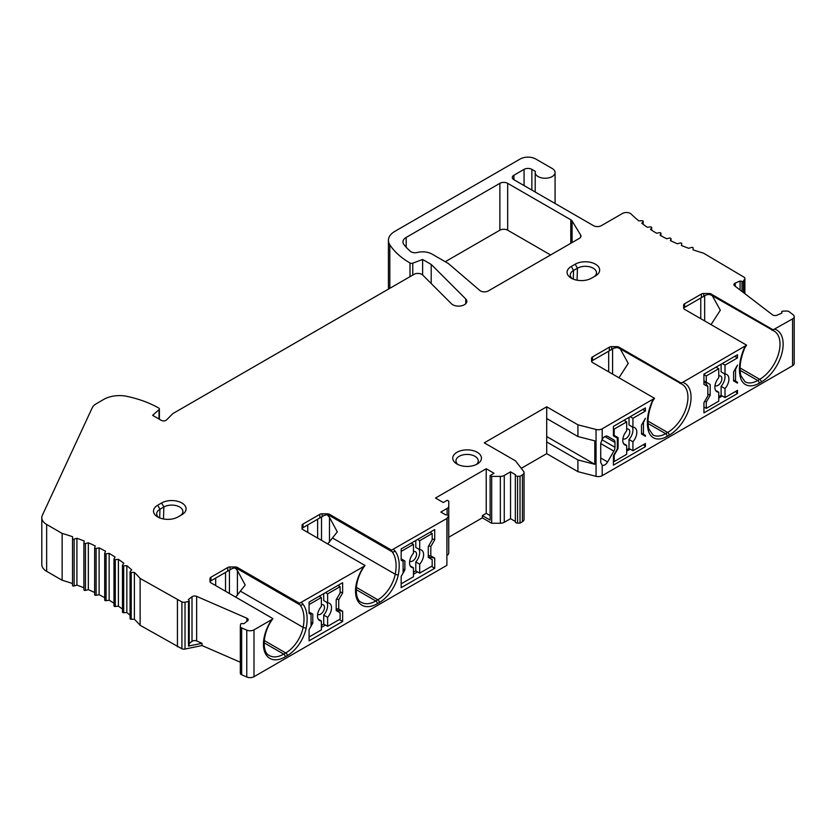 <?xml version="1.0" encoding="UTF-8"?>
<svg xmlns="http://www.w3.org/2000/svg" width="836" height="836" viewBox="0 0 836 836"><rect width="100%" height="100%" fill="white"/><g stroke="black" fill="none" stroke-linecap="round" stroke-linejoin="round"><path stroke-width="1.25" d="M735.544 381.111L733.59 379.983L737.488 382.24L735.544 381.111L735.544 369.397L737.488 365.123L733.59 371.874L733.59 380.892L737.488 383.139L737.488 382.24M734.99 369.449L735.544 369.397M703.933 374.58L706.274 375.928L718.761 368.728L718.761 377.684A9.927 5.737 120 0 0 714.864 387.193A9.927 5.737 120 0 0 716.922 391.739A9.927 5.737 120 0 0 718.761 392.209L718.761 401.165L706.274 408.376L703.933 407.017M735.544 391.478L737.488 393.505L737.488 390.349L725.011 397.56L721.102 395.303L718.761 396.661M737.488 393.505L703.933 412.88L703.933 402.67L707.841 395.909L707.841 386.587L703.933 384.341L703.933 374.131L737.488 354.757L737.488 357.912L734.76 356.335M737.488 357.912L725.011 365.123L725.011 374.079L721.102 371.821L721.102 364.214M722.273 363.545L725.011 365.123M718.761 368.728L716.034 367.15M718.761 398.009L722.273 395.982M683.649 307.899L705.866 295.077L708.813 294.366L711.154 295.056L711.154 294.042L773.133 329.833L792.58 318.892L792.58 365.75L602.192 475.674A5.518 3.187 0 0 1 596.047 476.332L596.047 429.474L577.916 424.813L546.702 406.798L484.274 442.84L515.488 460.855L523.555 471.326A5.518 3.187 180 0 1 524.036 472.622A5.518 3.187 180 0 1 522.416 474.879L522.416 521.727L520.023 523.106L517.557 523.106A2.205 1.275 0 0 1 515.99 522.74A2.205 1.275 0 0 1 515.342 521.831L515.342 474.984A2.205 1.275 180 0 1 515.425 474.649L510.535 471.828L510.535 518.686L504.254 522.312A5.518 3.187 0 0 1 500.356 523.242L491.693 523.252L482.33 517.85L448.765 537.224M602.077 465.13L602.192 465.192A5.518 3.187 120 0 0 607.594 461.942L613.833 451.126A5.518 3.187 120 0 0 614.982 447.281L601.93 439.746M602.192 475.674L602.192 465.192L600.718 462.486L600.718 443.226L602.192 439.297A5.518 3.187 120 0 1 607.594 436.308L613.833 439.914A5.518 3.187 120 0 1 614.982 442.443L614.982 447.281M596.047 429.474A5.518 3.187 180 0 0 602.192 428.816L654.525 398.312L592.536 362.521A3.313 1.912 0 0 1 591.564 361.173L591.564 358.257A3.313 1.912 0 0 1 592.536 356.899L609.329 347.212A3.313 1.912 0 0 1 611.67 346.647L616.728 346.647A3.313 1.912 0 0 1 619.068 347.212L681.058 382.992L682.73 382.324L746.6 345.153L684.621 309.362A3.313 1.912 0 0 1 683.649 308.014L683.649 305.088A3.313 1.912 0 0 1 684.621 303.74L701.404 294.042A3.313 1.912 0 0 1 703.745 293.488L708.813 293.488A3.313 1.912 0 0 1 711.154 294.042M721.102 395.303L721.102 386.347L725.011 388.604L725.011 397.56M725.011 388.604A9.927 5.737 120 0 0 726.85 374.538A9.927 5.737 120 0 0 725.011 374.079M632.194 426.809A9.927 5.737 -60 0 1 629.027 439.517L632.925 441.763L632.925 450.719L645.413 443.508L645.413 446.664L613.415 465.14L613.415 455.672L617.323 448.922L617.323 438.106L613.415 435.849L613.415 426.391L645.413 407.916L645.413 411.072L632.925 418.282L632.925 427.238L629.027 424.981L629.027 417.383M632.925 441.763A9.927 5.737 120 0 0 634.775 427.698A9.927 5.737 120 0 0 632.925 427.238M645.413 418.282L643.459 422.567L643.459 434.281L641.515 433.152L645.413 435.399L645.413 436.308L641.515 434.051L641.515 425.043L645.413 418.282M645.413 435.399L643.459 434.281M645.413 446.664L643.459 444.637M613.415 428.649L614.199 429.098L626.687 421.887L626.687 430.843A9.927 5.737 120 0 0 622.778 440.363A9.927 5.737 120 0 0 624.837 444.909A9.927 5.737 120 0 0 626.687 445.369L626.687 454.324L614.199 461.535L613.415 461.085M632.925 450.719L629.027 448.472L626.687 449.82M626.687 451.168L630.198 449.141M645.413 411.072L642.685 409.494M630.198 416.704L632.925 418.282M626.687 421.887L623.949 420.309M629.027 448.472L629.027 439.517M622.924 438.681A5.518 3.187 120 0 0 623.144 438.827A5.518 3.187 120 0 0 627.397 437.353A5.518 3.187 120 0 0 629.801 431.794A5.518 3.187 120 0 0 628.662 429.276A5.518 3.187 120 0 0 626.687 429.181M626.687 445.369L623.51 443.54M614.199 461.535L614.199 455.223L618.097 448.472L617.323 448.012M618.097 437.656L613.415 434.95L618.097 437.656L618.097 448.472M614.199 435.399L614.199 429.098M642.915 422.608L643.459 422.567M724.279 373.65A9.927 5.737 -60 0 1 721.102 386.347M714.999 385.511A5.518 3.187 120 0 0 715.229 385.668A5.518 3.187 120 0 0 719.472 384.184A5.518 3.187 120 0 0 721.886 378.635A5.518 3.187 120 0 0 720.747 376.106A5.518 3.187 120 0 0 718.761 376.022M718.761 392.209L715.595 390.381M706.274 408.376L706.274 402.064L710.182 395.303L707.841 393.955M710.182 384.497L703.933 380.892L710.182 384.497L710.182 395.303M706.274 382.24L706.274 375.928M706.274 402.064L704.779 401.196M703.933 381.791L705.5 382.689L707.841 386.587M515.342 474.984A2.205 1.275 180 0 0 515.99 475.883A2.205 1.275 180 0 0 517.557 476.259L520.023 476.259L522.416 474.879M302.057 529.198L302.057 528.206L324.274 515.384L327.221 514.673L329.562 515.363L329.562 514.349L391.551 550.14L446.894 518.477L448.514 516.115A2.205 1.275 180 0 0 445.734 514.882L440.844 512.06L447.124 508.434A5.518 3.187 180 0 0 448.744 506.188L448.765 501.182L447.208 500.273L443.299 502.53L435.504 498.026L486.218 468.745L494.024 473.249L490.126 475.496L491.693 476.395L500.356 476.384A5.518 3.187 180 0 0 504.254 475.454L510.535 471.828M329.562 514.349A3.313 1.912 0 0 0 327.221 513.795L322.163 513.795A3.313 1.912 0 0 0 319.822 514.349L303.029 524.047A3.313 1.912 0 0 0 302.057 525.395L302.057 528.321A3.313 1.912 0 0 0 303.029 529.669L365.018 565.46L363.848 566.421A30.901 17.838 120 0 0 356.721 598.618A30.901 17.838 120 0 0 377.36 603.676A2.205 1.275 -120 0 0 375.803 600.969A28.696 16.563 -60 0 1 361.455 602.39C354.213 599.903 353.879 580.1 364.977 565.523L365.018 565.46M232.303 568.49L209.982 581.375L232.199 568.543L235.146 567.832L237.487 568.532L237.487 567.519L299.466 603.299L363.848 566.421M237.487 567.519A3.313 1.912 0 0 0 235.146 566.954L230.078 566.954A3.313 1.912 0 0 0 227.737 567.519L210.954 577.206A3.313 1.912 0 0 0 209.982 578.564L209.982 581.48A3.313 1.912 0 0 0 210.954 582.838L272.933 618.619L271.773 619.591A30.901 17.838 120 0 0 264.636 651.787A30.901 17.838 120 0 0 285.285 656.835A2.205 1.275 -120 0 0 283.728 654.128A28.696 16.563 -60 0 1 269.38 655.549C262.138 653.062 261.793 633.27 272.891 618.682L272.933 618.619M240.34 626.53L240.34 673.105A3.313 1.912 0 0 0 240.329 673.241L240.329 626.383A3.313 1.912 180 0 0 241.301 627.742A3.313 1.912 180 0 0 241.656 627.909L246.766 630.145A5.518 3.187 180 0 0 253.998 629.853L271.773 619.591M240.329 626.383A3.313 1.912 180 0 1 240.34 626.248L240.611 624.158A1.087 0.627 180 0 1 241.813 623.572L243.882 623.698L247.54 620.897A3.313 1.912 0 0 0 248.198 619.748A3.313 1.912 0 0 0 246.881 618.222L196.648 596.371A3.313 1.912 0 0 0 192.008 596.747L188.361 599.537L189.135 600.656A1.087 0.627 180 0 1 188.487 601.481L185.017 602.192A3.313 1.912 180 0 1 181.903 601.92L140.114 578.428A176.574 101.94 0 0 0 134.377 572.388L131.21 572.441A1.108 0.637 180 0 1 130.207 571.49L131.722 569.891A176.574 101.94 0 0 0 126.842 565.669L123.686 565.857A1.108 0.637 180 0 1 122.568 564.969L123.853 563.297A176.574 101.94 0 0 0 118.409 559.315L115.295 559.65A1.108 0.637 180 0 1 114.062 558.803L115.117 557.079A176.574 101.94 0 0 0 109.15 553.359L106.088 553.829A1.108 0.637 180 0 1 104.74 553.045L105.555 551.29A176.574 101.94 0 0 0 99.108 547.841L96.119 548.447A1.108 0.637 180 0 1 94.667 547.737L95.241 545.939A176.574 101.94 0 0 0 88.344 542.794L85.45 543.536A1.108 0.637 180 0 1 83.903 542.888L84.237 541.07A176.574 101.94 0 0 0 76.922 538.248L74.143 539.126A1.108 0.637 180 0 1 72.513 538.551L72.596 536.722A176.574 101.94 0 0 0 62.136 533.41L46.649 524.465A16.553 9.562 180 0 1 41.8 517.714A16.553 9.562 180 0 1 42.364 515.237L92.169 407.916A16.553 9.562 180 0 1 96.453 403.631L103.883 399.336A22.07 12.739 180 0 1 127.176 396.41A88.282 50.975 180 0 1 158.736 408.062A2.205 1.275 180 0 1 159.383 408.971A2.205 1.275 180 0 1 159.028 409.661L152.622 415.356L161.296 420.362A3.313 1.912 0 0 0 166.5 419.965L172.916 413.548L414.008 274.354A5.518 3.187 180 0 1 422.682 275.023L451.398 303.729A8.276 4.776 0 0 0 452.715 304.722A8.276 4.776 0 0 0 461.733 305.757A8.276 4.776 0 0 0 466.843 301.347A8.276 4.776 0 0 0 465.736 298.954L431.209 264.427L422.619 259.474L412.765 263.162A2.205 1.275 180 0 1 410.006 262.995A88.282 50.975 180 0 1 389.806 244.781A22.07 12.739 180 0 1 388.426 240.34A22.07 12.739 180 0 1 394.885 231.332L520.17 159.007A11.035 6.374 180 0 1 535.772 159.007L552.157 168.464A9.927 5.737 180 0 1 555.073 172.519A9.927 5.737 180 0 1 548.938 177.817A9.927 5.737 180 0 1 538.112 176.574A9.927 5.737 180 0 1 535.207 172.519A9.927 5.737 180 0 1 535.395 171.401L531.874 169.363A5.518 3.187 0 0 0 524.067 169.363L513.921 175.226A5.518 3.187 0 0 0 512.311 177.472A5.518 3.187 0 0 0 513.921 179.73L513.921 175.226M643.187 224.309L643.187 221.331A1.108 0.637 180 0 0 641.964 220.694L638.819 220.882A176.574 101.94 0 0 1 631.18 214.068A5.518 3.187 180 0 0 622.527 213.441L601.324 225.678A5.518 3.187 0 0 1 593.518 225.678L513.921 179.73M643.187 221.331A1.108 0.637 180 0 1 643.083 221.592L641.797 223.254A176.574 101.94 0 0 0 647.242 227.246L650.356 226.911A1.108 0.637 180 0 1 651.599 227.747L650.533 229.472A176.574 101.94 0 0 0 656.5 233.202L659.562 232.721A1.108 0.637 180 0 1 660.91 233.505L660.095 235.271A176.574 101.94 0 0 0 666.553 238.72L669.532 238.103A1.108 0.637 180 0 1 670.984 238.824L670.409 240.622A176.574 101.94 0 0 0 677.317 243.757L680.201 243.015A1.108 0.637 180 0 1 681.748 243.663L681.424 245.481A176.574 101.94 0 0 0 688.728 248.302L691.508 247.435A1.108 0.637 180 0 1 693.138 248.01L693.054 249.839A176.574 101.94 0 0 0 703.515 253.151L744.207 277.28A3.313 1.912 180 0 1 744.876 278.43A3.313 1.912 180 0 1 744.688 279.067L743.444 281.074A1.087 0.627 180 0 1 742.013 281.45L740.09 281L735.241 283.111A3.313 1.912 0 0 0 733.924 284.637A3.313 1.912 0 0 0 734.593 285.787L772.443 314.796A3.313 1.912 0 0 0 772.746 314.994A3.313 1.912 0 0 0 777.083 315.172L781.932 313.061L781.712 311.859A1.087 0.627 180 0 1 782.726 311.17L786.342 311.013A3.313 1.912 180 0 1 789.236 311.776L793.092 314.723A5.518 3.187 180 0 1 794.2 316.645A5.518 3.187 180 0 1 792.58 318.892M571.281 266.454L575.178 264.197A14.348 8.287 0 0 1 595.295 264.103A14.348 8.287 0 0 1 595.807 275.713A14.348 8.287 0 0 1 595.472 275.911L591.564 278.169A14.348 8.287 0 0 1 570.946 277.97A14.348 8.287 0 0 1 571.281 266.454L573.538 270.456L577.436 268.21A11.15 6.437 180 0 1 589.464 266.778A11.15 6.437 180 0 1 596.476 272.599A11.15 6.437 180 0 1 594.25 276.622M157.701 505.237L161.599 502.979A14.348 8.287 0 0 1 181.715 502.885A14.348 8.287 0 0 1 182.227 514.495A14.348 8.287 0 0 1 181.893 514.694L177.984 516.951A14.348 8.287 0 0 1 157.367 516.742A14.348 8.287 0 0 1 157.701 505.237L159.958 509.239L163.856 506.982A11.15 6.437 180 0 1 175.884 505.561A11.15 6.437 180 0 1 182.896 511.381A11.15 6.437 180 0 1 180.67 515.394M477.251 452.297A14.348 8.287 0 0 0 456.958 452.297A14.348 8.287 0 0 0 456.623 463.813A14.348 8.287 0 0 0 456.958 464.011A14.348 8.287 0 0 0 477.586 463.813A14.348 8.287 0 0 0 477.251 452.297M499.876 183.335L406.181 237.424A11.035 6.374 0 0 0 402.952 241.928A11.035 6.374 0 0 0 403.892 244.499A75.041 43.326 0 0 0 410.466 251.354A5.518 3.187 0 0 0 411.124 251.824A5.518 3.187 0 0 0 417.268 252.482A13.24 7.649 180 0 1 431.993 254.06L448.378 263.528L479.833 290.458A5.518 3.187 0 0 0 480.512 290.928A5.518 3.187 0 0 0 488.318 290.928L579.358 238.364A5.518 3.187 0 0 0 580.978 236.107A5.518 3.187 0 0 0 580.665 235.052L572.085 220.955A5.518 3.187 0 0 0 570.779 219.763L507.682 183.335A5.518 3.187 0 0 0 499.876 183.335L499.876 230.193L445.254 261.72M591.564 361.068L613.781 348.236L616.728 347.525L618.818 348.079L681.998 384.194A28.696 16.563 -60 0 1 686.398 407.195A28.696 16.563 -60 0 1 667.65 432.473A2.205 1.275 60 0 1 669.208 435.18L667.17 436.361A27.588 15.926 120 0 1 648.276 430.373A40.828 23.575 120 0 1 651.558 402.837L654.525 398.312M679.752 383.254L681.058 382.992M618.964 377.778L628.233 363.378L620.249 348.905M613.875 348.184L612.579 348.936L612.579 374.1M611.179 349.741L612.579 348.936M613.833 439.914L607.573 436.308M130.207 618.347A1.108 0.637 0 0 0 131.21 619.288L134.377 619.246A176.574 101.94 180 0 1 140.114 625.286L181.903 648.778A3.313 1.912 0 0 0 185.017 649.049L202.009 645.549L240.329 662.227M240.329 673.241A3.313 1.912 0 0 0 241.301 674.589A3.313 1.912 0 0 0 241.656 674.767L246.766 676.993A5.518 3.187 0 0 0 253.998 676.7L446.894 565.335L446.894 518.477M447.124 518.341L446.894 555.418M447.124 555.292A5.518 3.187 0 0 0 448.744 553.045L448.765 501.182M515.342 521.465L510.535 518.686M522.416 521.727A5.518 3.187 0 0 0 524.036 519.48L524.036 472.622M596.047 476.332L577.916 471.671L546.702 453.645L521.256 468.338M792.58 365.75A5.518 3.187 0 0 0 794.2 363.503L794.2 316.645M388.426 240.34L388.426 287.197A22.07 12.739 0 0 0 388.646 289.005M41.8 517.714L41.8 564.561A16.553 9.562 0 0 0 46.649 571.322L46.649 524.465M72.513 583.549A176.574 101.94 180 0 0 62.136 580.268L46.649 571.322M72.513 538.583L72.513 585.399A1.108 0.637 0 0 0 74.143 585.984L76.922 585.106A176.574 101.94 180 0 1 83.893 587.792M83.903 543.024L83.903 589.746A1.108 0.637 0 0 0 85.45 590.394L88.344 589.652A176.574 101.94 180 0 1 94.646 592.505M94.667 547.967L94.667 594.584A1.108 0.637 0 0 0 96.119 595.305L99.108 594.699A176.574 101.94 180 0 1 104.699 597.667M104.74 553.38L104.74 599.903A1.108 0.637 0 0 0 106.088 600.687L109.15 600.217A176.574 101.94 180 0 1 113.999 603.216M114.062 605.661A1.108 0.637 0 0 0 115.295 606.497L118.409 606.163A176.574 101.94 180 0 1 122.474 609.099M122.568 611.827A1.108 0.637 0 0 0 123.686 612.715L126.842 612.527A176.574 101.94 180 0 1 130.082 615.275M550.6 254.97L507.682 230.193A5.518 3.187 180 0 0 499.876 230.193M202.009 645.549L202.009 643.302L188.487 646.082A1.087 0.627 0 0 0 189.135 645.256M189.208 643.49L192.008 641.348A3.313 1.912 180 0 1 196.648 640.972L202.009 643.302M337.18 611.106L336.197 610.092L342.635 611.262L342.635 621.472L309.08 640.846L309.08 629.581L312.789 623.154L312.789 614.147L309.08 612.004L312.789 614.147M342.635 611.262L338.737 609.005L338.737 599.694L342.635 592.933L342.635 582.723L309.08 602.098L309.08 613.363L311.034 614.491L311.034 626.195L309.08 629.581M401.165 576.422L403.119 573.036L403.119 561.322L401.165 560.193L401.165 548.938L434.72 529.564L434.72 539.774L430.822 546.525L430.822 555.846L434.72 558.103L434.72 568.313L401.165 587.677L401.165 576.422L404.875 569.995L404.875 560.987L401.165 558.845L404.875 560.987M391.551 550.14L390.245 550.402L329.562 515.363M328.078 514.777L392.126 551.75A11.035 6.374 120 0 0 390.976 550.725L390.245 550.402M321.494 516.993L324.378 515.331M321.515 516.982L302.057 528.206L321.515 516.982L321.515 540.338M307.763 524.914L307.763 532.407M329.488 542.198L329.488 517.38L337.284 531.874L327.743 543.943M329.488 517.38L327.095 514.61M490.126 515.603L486.218 513.346L486.218 468.745M486.218 513.346L482.33 515.593L482.33 517.85M482.33 515.593L490.126 520.096L490.126 475.496M491.693 476.395L491.693 523.252M520.023 476.259L520.023 523.106M546.702 453.645L546.702 406.798M546.702 418.512L577.916 436.528L577.916 424.813M577.916 436.528L594.793 440.865L594.793 464.293L577.916 459.957L577.916 471.671M594.793 464.293L546.702 436.528M546.702 441.93L577.916 459.957M299.466 603.299L298.159 603.561L237.487 568.532M235.992 567.937L300.051 604.919A11.035 6.374 120 0 0 298.891 603.885L298.159 603.561M209.982 581.375L229.43 570.142L229.43 593.508M215.678 585.566L215.678 578.084M237.403 595.357L237.403 570.549L245.209 585.043L235.668 597.103M237.403 570.549L235.02 567.769M325.476 625.077L321.379 627.439M342.635 621.472L339.322 619.56M340.106 591.961L342.635 592.933M336.678 598.9L338.737 599.694M336.197 608.733L338.737 609.005M325.476 592.64L327.618 593.873L340.106 586.663L337.953 585.43M309.08 604.574L321.379 597.479L319.227 596.235M309.08 637.011L321.379 629.916L321.379 620.96L318.202 619.131M340.106 586.663L340.106 592.975L336.197 599.736L336.197 610.541L340.106 612.798L340.106 619.1L327.618 626.31L323.72 624.064L321.379 625.412M321.379 620.96A9.927 5.737 120 0 1 319.53 620.5A9.927 5.737 120 0 1 321.379 606.434L321.379 597.479M311.034 622.141L312.789 623.154M327.618 593.873L327.618 602.829L323.72 600.572L323.72 593.654M326.886 602.411A9.927 5.737 -60 0 1 327.618 605.588A9.927 5.737 -60 0 1 323.72 615.108L327.618 617.355A9.927 5.737 120 0 0 331.516 607.845A9.927 5.737 120 0 0 329.457 603.299A9.927 5.737 120 0 0 327.618 602.829M323.72 624.064L323.72 615.108M317.607 614.272A5.518 3.187 120 0 0 317.837 614.418A5.518 3.187 120 0 0 322.09 612.945A5.518 3.187 120 0 0 324.493 607.396A5.518 3.187 120 0 0 323.354 604.867A5.518 3.187 120 0 0 321.379 604.783M327.618 617.355L327.618 626.31M413.454 574.28L417.551 571.908M434.72 568.313L431.407 566.39M434.72 539.774L432.181 538.792M430.822 546.525L428.763 545.741M430.822 555.846L428.283 555.564M434.72 558.103L428.283 556.933L429.255 557.946M417.551 539.471L419.693 540.714L432.181 533.504L430.038 532.26M401.165 551.415L413.454 544.32L411.312 543.076M401.165 583.852L413.454 576.756L413.454 567.801L410.288 565.972M432.181 533.504L432.181 539.816L428.283 546.566L428.283 557.382L432.181 559.639L432.181 565.941L419.693 573.151L415.795 570.894L413.454 572.252M413.454 567.801A9.927 5.737 120 0 1 411.615 567.33A9.927 5.737 120 0 1 413.454 553.275L413.454 544.32M403.119 568.982L404.875 569.995M419.693 540.714L419.693 549.67L415.795 547.413L415.795 540.484M418.961 549.242A9.927 5.737 -60 0 1 419.693 552.429A9.927 5.737 -60 0 1 415.795 561.949L419.693 564.195A9.927 5.737 120 0 0 423.601 554.676A9.927 5.737 120 0 0 421.543 550.13A9.927 5.737 120 0 0 419.693 549.67M415.795 570.894L415.795 561.949M409.692 561.102A5.518 3.187 120 0 0 409.912 561.259A5.518 3.187 120 0 0 414.165 559.786A5.518 3.187 120 0 0 416.579 554.226A5.518 3.187 120 0 0 415.429 551.708A5.518 3.187 120 0 0 413.454 551.614M419.693 564.195L419.693 573.151M177.431 646.834L177.431 599.976M140.114 625.286L140.114 578.428M134.377 619.246L134.377 572.388M126.842 612.527L126.842 565.669M118.409 606.163L118.409 559.315M109.15 600.217L109.15 553.359M99.108 594.699L99.108 547.841M88.344 589.652L88.344 542.794M76.922 585.106L76.922 538.248M62.136 580.268L62.136 533.41M431.209 283.54L431.209 264.427M422.619 274.96L422.619 259.474M740.09 289.998L740.09 281M711.154 295.056L774.073 331.035A28.696 16.563 -60 0 1 778.473 354.025A28.696 16.563 -60 0 1 759.736 379.314A2.205 1.275 60 0 1 761.293 382.01L759.245 383.191A27.588 15.926 120 0 1 740.362 377.203A40.828 23.575 120 0 1 743.632 349.678L746.558 345.216M771.827 330.095L773.133 329.833M711.039 324.619L720.318 310.219L712.324 295.735M705.96 295.024L704.664 295.766L704.664 320.94M703.275 296.571L704.664 295.766M572.263 278.691A11.15 6.437 180 0 1 570.277 274.856A11.15 6.437 180 0 1 573.538 270.456L573.277 279.13M159.686 517.902L159.958 509.239A11.15 6.437 0 0 0 156.698 513.628A11.15 6.437 0 0 0 158.683 517.463M457.95 464.534A11.15 6.437 180 0 1 455.954 460.699A11.15 6.437 180 0 1 459.215 456.299A11.15 6.437 180 0 1 474.984 456.299A11.15 6.437 180 0 1 478.255 460.699A11.15 6.437 180 0 1 476.259 464.534M745.472 346.094A13.24 7.649 120 0 0 743.632 349.678M761.293 382.01A30.901 17.838 120 0 0 781.942 353.126A30.901 17.838 120 0 0 774.805 329.154M602.192 428.816L602.192 439.297M653.386 399.263A13.24 7.649 120 0 0 651.558 402.837M669.208 435.18A30.901 17.838 120 0 0 689.857 406.286A30.901 17.838 120 0 0 682.73 382.324M680.305 383.431A28.696 16.563 -60 0 1 681.998 384.194M619.068 348.225L619.068 347.212M648.057 423.518L665.613 433.654L667.65 432.473L648.015 421.135M648.276 430.373A2.205 1.557 165.6 0 0 648.861 428.92L652.916 434.908A25.383 14.651 -60 0 0 665.613 433.654A2.205 1.275 60 0 1 667.17 436.361M592.536 360.504L592.536 356.899M609.329 350.817L609.329 347.212M611.67 349.458L611.67 346.647M616.728 347.525L616.728 346.647M608.681 351.183L608.681 371.842M607.594 461.942L600.718 457.971M613.833 451.126L600.718 443.561M614.982 442.443L604.836 436.591M188.487 646.082L188.487 601.481M185.017 602.192L185.017 649.049M192.008 596.747L192.008 641.348M196.648 596.371L196.648 640.972M246.881 621.399L246.881 618.222M241.656 627.909L241.656 674.767M246.766 630.145L246.766 676.993M253.998 629.853L253.998 676.7M379.408 602.495A27.588 15.926 120 0 0 398.302 574.698A40.828 23.575 120 0 0 395.02 550.945A2.205 1.756 -37 0 1 392.126 551.75A38.623 22.3 -60 0 1 395.229 574.217A25.383 14.651 -60 0 1 377.851 599.788A2.205 1.275 60 0 1 379.408 602.495L377.36 603.676M395.02 550.945A13.24 7.649 120 0 0 393.192 549.482M287.323 655.654A27.588 15.926 120 0 0 306.216 627.857A40.828 23.575 120 0 0 302.945 604.115A2.205 1.756 -37 0 1 300.051 604.919A38.623 22.3 -60 0 1 303.144 627.376A25.383 14.651 -60 0 1 285.766 652.958A2.205 1.275 60 0 1 287.323 655.654L285.285 656.835M302.945 604.115A13.24 7.649 120 0 0 301.106 602.652M303.029 527.652L303.029 524.047M319.822 517.954L319.822 514.349M322.163 516.606L322.163 513.795M327.221 514.673L327.221 513.795M332.843 538.196L395.229 574.217A2.205 0.92 11.2 0 0 398.302 574.698M356.303 587.353L377.851 599.788L375.803 600.969L356.167 589.631M317.617 538.091L317.617 519.229M447.124 508.434L447.124 514.934M448.744 506.188L448.744 553.045M500.356 476.384L500.356 523.242M504.254 475.454L504.254 522.312M517.557 476.259L517.557 523.106M210.954 580.811L210.954 577.206M227.737 571.124L227.737 567.519M230.078 569.765L230.078 566.954M235.146 567.832L235.146 566.954M240.768 591.365L303.144 627.376A2.205 0.92 11.2 0 0 306.216 627.857M264.218 640.512L285.766 652.958L283.728 654.128L264.082 642.8M225.532 572.399L225.532 591.251M181.903 648.778L181.903 601.92M131.21 619.288L131.21 572.441M123.686 612.715L123.686 565.857M115.295 606.497L115.295 559.65M106.088 600.687L106.088 553.829M96.119 595.305L96.119 548.447M85.45 590.394L85.45 543.536M74.143 585.984L74.143 539.126M159.028 419.045L159.028 409.661M465.736 303.729L465.736 298.954M412.765 275.075L412.765 263.162M410.006 276.674L410.006 262.995M389.806 288.336L389.806 244.781M643.083 224.236L643.083 221.592M651.599 230.161L651.599 227.747M660.91 235.731L660.91 233.505M670.984 240.893L670.984 238.824M744.688 293.52L744.688 279.067M743.444 292.579L743.444 281.074M735.241 286.288L735.241 283.111M742.013 291.471L742.013 281.45M524.067 185.582L524.067 169.363M531.874 190.085L531.874 169.363M570.779 243.318L570.779 219.763M507.682 183.335L507.682 230.193M572.085 220.955L572.085 242.565M580.665 237.163L580.665 235.052M406.181 237.424L406.181 247.247M772.38 330.262A28.696 16.563 -60 0 1 774.073 331.035M740.142 370.358L757.688 380.495L759.736 379.314L740.09 367.976M740.362 377.203A2.205 1.557 165.6 0 0 740.936 375.751L745.001 381.749A25.383 14.651 -60 0 0 757.688 380.495A2.205 1.275 60 0 1 759.245 383.191M684.621 307.345L684.621 303.74M701.404 297.647L701.404 294.042M703.745 296.299L703.745 293.488M708.813 294.366L708.813 293.488M700.756 298.024L700.756 318.683M577.07 280.206L577.436 268.21L575.178 264.197M163.49 518.978L163.856 506.982L161.599 502.979M648.861 428.92C647.064 421.626 648.119 412.9 652.038 402.764M189.208 645.486L189.208 600.885M130.082 618.65L130.082 571.803M122.474 612.077L122.474 565.23M113.999 605.87L113.999 559.023M104.699 600.07L104.699 553.213M94.646 594.709L94.646 547.852M83.893 589.808L83.893 542.951M72.513 585.419L72.513 538.562M159.383 419.254L159.383 408.971M555.073 203.482L555.073 172.519M535.207 192.019L535.207 172.519M651.662 230.203L651.662 227.538M660.952 235.752L660.952 233.338M671.005 240.904L671.005 238.709M744.876 293.666L744.876 278.43M740.936 375.751C739.139 368.457 740.205 359.741 744.124 349.605"/></g></svg>
